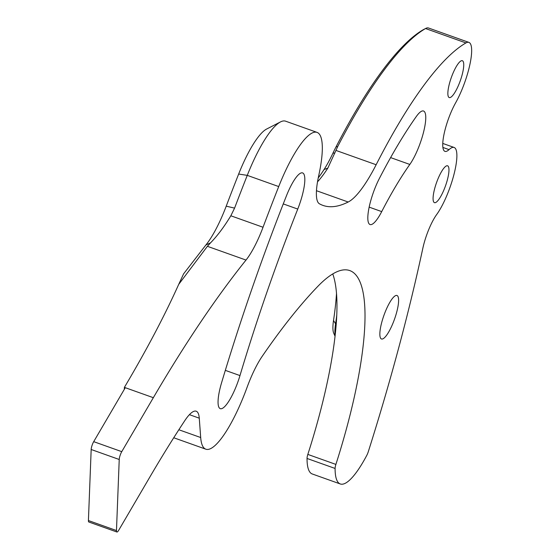 <?xml version="1.0" encoding="UTF-8"?>
<svg xmlns="http://www.w3.org/2000/svg" width="560" height="560" viewBox="0 0 560 560"><rect width="100%" height="100%" fill="white"/><g stroke="black" fill="none" stroke-linecap="round" stroke-linejoin="round"><path stroke-width="0.84" d="M336.511 293.342A193.228 47.075 -70.4 0 1 333.522 320.481A34.818 8.484 109.6 0 0 333.739 333.235L335.055 336.252M335.139 335.51A38.731 9.436 -70.4 0 1 335.573 323.813L333.522 320.481M435.526 185.654A19.558 4.767 109.6 0 0 434.462 202.65A19.558 4.767 109.6 0 0 446.523 182.791A19.558 4.767 109.6 0 0 447.587 165.802A19.558 4.767 109.6 0 0 435.526 185.654M450.303 80.577A19.558 4.767 109.6 0 0 449.239 97.566A19.558 4.767 109.6 0 0 461.3 77.714A19.558 4.767 109.6 0 0 462.364 60.718A19.558 4.767 109.6 0 0 450.303 80.577M382.739 318.92A23.079 5.621 109.6 0 0 381.486 338.975A23.079 5.621 109.6 0 0 395.724 315.546A23.079 5.621 109.6 0 0 396.977 295.491A23.079 5.621 109.6 0 0 382.739 318.92M455.609 102.865A39.018 9.506 109.6 0 0 466.774 76.286A39.018 9.506 109.6 0 0 468.895 42.385A39.018 9.506 109.6 0 0 465.927 42.931A295.54 72.002 109.6 0 0 376.145 164.738A89.369 21.77 109.6 0 1 348.194 202.013A375.963 91.588 109.6 0 1 322.952 205.401A375.963 91.588 109.6 0 1 319.375 203.763A48.902 11.914 109.6 0 1 318.738 175.567A74.326 18.109 109.6 0 0 317.058 132.391A74.326 18.109 109.6 0 0 278.719 186.571A613.382 149.429 109.6 0 0 263.039 227.255A48.902 11.914 109.6 0 1 246.008 260.064A787.479 191.842 109.6 0 0 153.342 397.691L121.758 451.654A5.866 1.428 109.6 0 0 119.231 459.494L116.473 530.544A5.866 1.428 109.6 0 0 116.886 532A5.866 1.428 109.6 0 0 118.713 530.243L150.297 476.28A665.231 162.057 109.6 0 1 184.695 420.791A44.429 10.822 109.6 0 1 196.203 411.208A44.429 10.822 109.6 0 1 199.269 418.18L200.69 437.528A74.326 18.109 109.6 0 0 205.828 449.19A74.326 18.109 109.6 0 0 247.03 387.457A48.902 11.914 109.6 0 1 262.206 356.307A584.843 142.478 109.6 0 1 317.674 286.524A215.152 52.416 109.6 0 1 349.769 270.578A215.152 52.416 109.6 0 1 338.072 457.499A215.152 52.416 109.6 0 1 335.888 464.408A5.866 1.428 109.6 0 0 335.09 468.454A73.346 17.871 109.6 0 0 340.298 483.966A73.346 17.871 109.6 0 0 366.814 455.308A5.866 1.428 109.6 0 0 368.277 451.752A635.684 154.861 109.6 0 0 372.043 439.768A635.684 154.861 109.6 0 0 422.842 248.262A29.337 7.147 109.6 0 1 436.695 214.508A39.018 9.506 109.6 0 0 451.997 181.37A39.018 9.506 109.6 0 0 454.125 147.469A39.018 9.506 109.6 0 0 449.036 149.632A31.297 7.623 109.6 0 1 444.955 151.368A31.297 7.623 109.6 0 1 444.241 133.217A31.297 7.623 109.6 0 1 455.609 102.865M421.848 138.208A31.297 7.623 109.6 0 0 423.549 111.02A31.297 7.623 109.6 0 0 416.276 116.557A262.29 63.896 109.6 0 0 379.358 178.5A31.297 7.623 109.6 0 0 370.034 224.532A31.297 7.623 109.6 0 0 381.717 211.603A199.703 48.65 109.6 0 1 409.822 164.444A31.297 7.623 109.6 0 0 421.848 138.208M239.575 376.887A31.297 7.623 109.6 0 0 239.974 375.578A507.766 123.697 109.6 0 1 297.752 209.069A31.297 7.623 109.6 0 0 300.909 200.116A31.297 7.623 109.6 0 0 302.617 172.921A31.297 7.623 109.6 0 0 286.475 195.741A570.353 138.95 109.6 0 0 221.571 382.774A31.297 7.623 109.6 0 0 220.269 408.653A31.297 7.623 109.6 0 0 239.575 376.887M340.298 483.966L312.242 473.97A73.346 17.871 109.6 0 1 307.034 458.458A5.866 1.428 109.6 0 1 307.832 454.412A215.152 52.416 109.6 0 0 310.016 447.51A215.152 52.416 109.6 0 0 332.766 273.931M178.703 284.382L207.41 246.316L210.56 242.823C217.385 235.844 224.147 226.828 230.839 215.782L234.584 208.117A613.382 149.429 -70.4 0 1 247.268 175.364A74.326 18.109 -70.4 0 1 280.518 121.905L266.665 129.024A62.587 15.246 109.6 0 0 238.658 174.048A601.65 146.573 109.6 0 0 226.219 206.171A58.681 14.294 -70.4 0 1 205.87 245.021L183.61 273.833L178.703 284.382C164.514 315.952 146.405 350.287 124.39 387.373L153.342 397.691M317.52 181.818A89.369 21.77 -70.4 0 0 327.852 168.07L337.722 146.524A295.54 72.002 -70.4 0 1 425.544 28.539A39.018 9.506 -70.4 0 1 425.838 28.378L423.528 29.561A37.065 9.03 109.6 0 0 423.248 29.722A293.587 71.519 109.6 0 0 336.007 146.923A62.587 15.246 109.6 0 0 332.913 153.216A58.681 14.294 -70.4 0 1 324.03 169.568A93.282 22.722 -70.4 0 1 318.241 177.919M124.39 387.373L124.313 389.354M205.828 449.19L174.377 437.983A74.326 18.109 -70.4 0 1 173.761 437.71M336.777 315.14A189.315 46.123 -70.4 0 1 335.573 323.813L336.238 324.044M425.838 28.378A39.018 9.506 -70.4 0 1 428.512 28L468.895 42.385M280.518 121.905A74.326 18.109 -70.4 0 1 285.607 121.184L317.058 132.391M116.886 532L88.83 522.004A5.866 1.428 109.6 0 1 88.417 520.548L91.175 449.498A5.866 1.428 109.6 0 1 93.702 441.658L125.286 387.695M225.323 370.363L239.974 375.578M207.41 246.316L246.008 260.064M210.56 242.823L205.87 245.021M307.832 454.412L335.888 464.408M307.034 458.458L335.09 468.454M283.262 203.91L297.752 209.069M390.614 157.598L409.822 164.444M369.159 207.13L381.717 211.603M189.413 414.666L199.269 418.18M178.85 429.751L200.69 437.528M442.897 147.441L449.036 149.632M423.248 29.722L425.544 28.539L465.927 42.931M335.888 150.402L376.145 164.738M316.463 190.708L348.194 202.013M238.658 174.048L247.268 175.364L278.719 186.571M230.839 215.782L263.039 227.255M93.702 441.658L121.758 451.654M91.175 449.498L119.231 459.494M88.417 520.548L116.473 530.544M337.722 146.524L336.007 146.923M334.908 152.964L332.913 153.216M234.584 208.117L226.219 206.171M327.852 168.07L324.03 169.568M442.764 143.423L454.125 147.469"/></g></svg>
